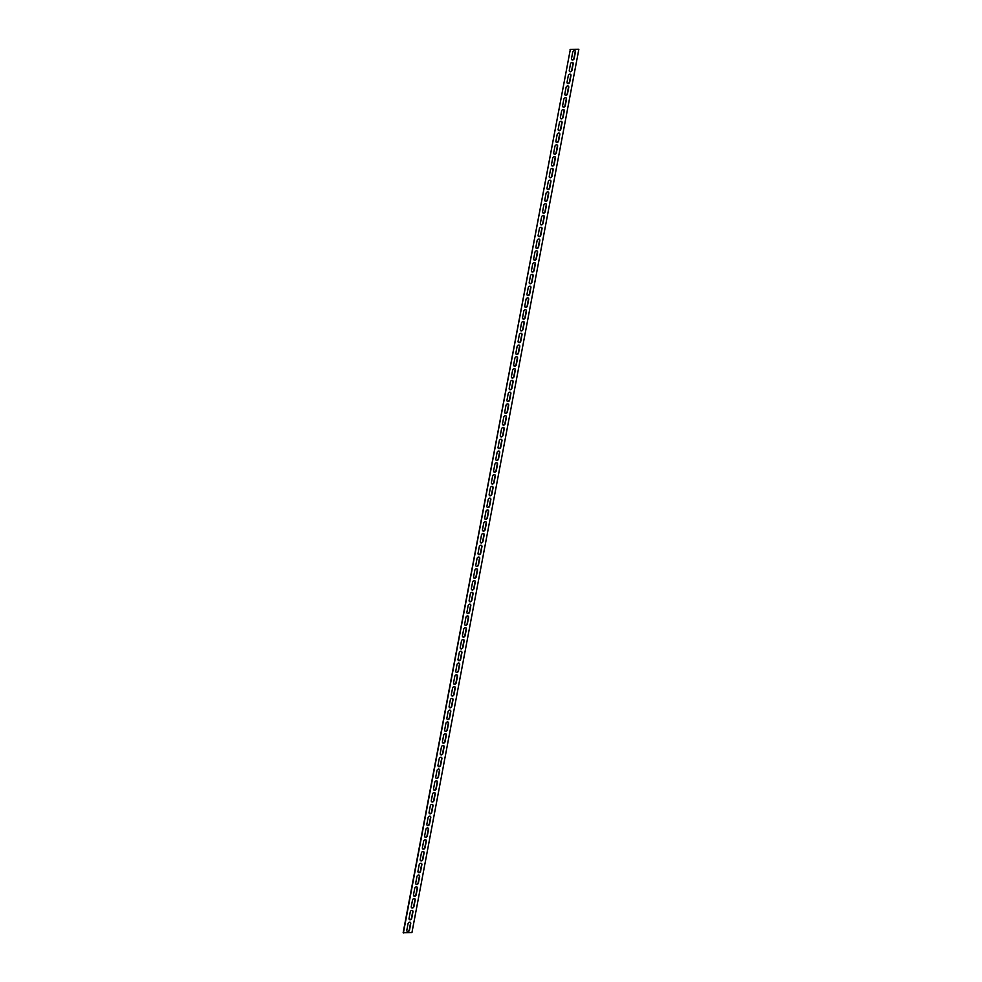 <?xml version="1.0" encoding="UTF-8"?>
<svg xmlns="http://www.w3.org/2000/svg" width="982" height="982" viewBox="0 0 982 982"><rect width="100%" height="100%" fill="white"/><g stroke="black" fill="none" stroke-linecap="round" stroke-linejoin="round"><path stroke-width="1.47" d="M569.585 71.514A1.583 1.228 125.9 0 0 571.72 70.103L572.948 63.621A1.583 1.228 125.9 0 0 572.653 62.48M570.517 63.891A1.583 1.228 -54.1 0 1 573.181 63.805L571.966 70.274A1.583 1.228 -54.1 0 1 569.29 70.36L570.517 63.891M567.363 83.286A1.583 1.228 125.9 0 0 569.499 81.887L570.714 75.405A1.583 1.228 125.9 0 0 570.419 74.264M568.283 75.663A1.583 1.228 -54.1 0 1 570.959 75.577L569.732 82.058A1.583 1.228 -54.1 0 1 567.068 82.144L568.283 75.663M565.129 95.07A1.583 1.228 125.9 0 0 567.265 93.658L568.492 87.177A1.583 1.228 125.9 0 0 568.197 86.035M566.062 87.447A1.583 1.228 -54.1 0 1 568.738 87.361L567.51 93.83A1.583 1.228 -54.1 0 1 564.834 93.916L566.062 87.447M562.907 106.842A1.583 1.228 125.9 0 0 565.043 105.442L566.27 98.961A1.583 1.228 125.9 0 0 565.976 97.819M563.84 99.219A1.583 1.228 -54.1 0 1 566.504 99.133L565.288 105.614A1.583 1.228 -54.1 0 1 562.612 105.7L563.84 99.219M560.685 118.626A1.583 1.228 125.9 0 0 562.821 117.214L564.036 110.733A1.583 1.228 125.9 0 0 563.742 109.591M561.618 111.003A1.583 1.228 -54.1 0 1 564.282 110.917L563.054 117.386A1.583 1.228 -54.1 0 1 560.391 117.472L561.618 111.003M558.451 130.397A1.583 1.228 125.9 0 0 560.587 128.998L561.814 122.517A1.583 1.228 125.9 0 0 561.52 121.375M559.384 122.775A1.583 1.228 -54.1 0 1 562.06 122.689L560.832 129.17A1.583 1.228 -54.1 0 1 558.169 129.256L559.384 122.775M556.229 142.181A1.583 1.228 125.9 0 0 558.365 140.77L559.593 134.288A1.583 1.228 125.9 0 0 559.298 133.147M557.162 134.559A1.583 1.228 -54.1 0 1 559.826 134.473L558.611 140.942A1.583 1.228 -54.1 0 1 555.935 141.027L557.162 134.559M554.008 153.953A1.583 1.228 125.9 0 0 556.143 152.554L557.359 146.072A1.583 1.228 125.9 0 0 557.076 144.931M554.94 146.33A1.583 1.228 -54.1 0 1 557.604 146.244L556.377 152.726A1.583 1.228 -54.1 0 1 553.713 152.811L554.94 146.33M551.786 165.737A1.583 1.228 125.9 0 0 553.909 164.325L555.137 157.844A1.583 1.228 125.9 0 0 554.842 156.703M552.706 158.114A1.583 1.228 -54.1 0 1 555.382 158.028L554.155 164.497A1.583 1.228 -54.1 0 1 551.491 164.583L552.706 158.114M549.552 177.509A1.583 1.228 125.9 0 0 551.688 176.109L552.915 169.628A1.583 1.228 125.9 0 0 552.62 168.487M550.485 169.886A1.583 1.228 -54.1 0 1 553.161 169.8L551.933 176.281A1.583 1.228 -54.1 0 1 549.257 176.367L550.485 169.886M547.33 189.293A1.583 1.228 125.9 0 0 549.466 187.881L550.693 181.4A1.583 1.228 125.9 0 0 550.399 180.258M548.263 181.67A1.583 1.228 -54.1 0 1 550.927 181.584L549.711 188.053A1.583 1.228 -54.1 0 1 547.035 188.139L548.263 181.67M545.108 201.065A1.583 1.228 125.9 0 0 547.244 199.665L548.459 193.184A1.583 1.228 125.9 0 0 548.165 192.042M546.029 193.442A1.583 1.228 -54.1 0 1 548.705 193.356L547.477 199.837A1.583 1.228 -54.1 0 1 544.814 199.923L546.029 193.442M542.874 212.849A1.583 1.228 125.9 0 0 545.01 211.437L546.238 204.956A1.583 1.228 125.9 0 0 545.943 203.814M543.807 205.226A1.583 1.228 -54.1 0 1 546.483 205.14L545.255 211.609A1.583 1.228 -54.1 0 1 542.58 211.695L543.807 205.226M540.652 224.62A1.583 1.228 125.9 0 0 542.788 223.221L544.016 216.74A1.583 1.228 125.9 0 0 543.721 215.598M541.585 216.997A1.583 1.228 -54.1 0 1 544.249 216.912L543.034 223.393A1.583 1.228 -54.1 0 1 540.358 223.479L541.585 216.997M538.431 236.404A1.583 1.228 125.9 0 0 540.566 234.993L541.782 228.511A1.583 1.228 125.9 0 0 541.487 227.37M539.363 228.781A1.583 1.228 -54.1 0 1 542.027 228.696L540.8 235.164A1.583 1.228 -54.1 0 1 538.136 235.263L539.363 228.781M536.197 248.176A1.583 1.228 125.9 0 0 538.332 246.777L539.56 240.295A1.583 1.228 125.9 0 0 539.265 239.154M537.129 240.553A1.583 1.228 -54.1 0 1 539.805 240.467L538.578 246.948A1.583 1.228 -54.1 0 1 535.914 247.034L537.129 240.553M533.975 259.96A1.583 1.228 125.9 0 0 536.111 258.548L537.338 252.067A1.583 1.228 125.9 0 0 537.044 250.926M534.908 252.337A1.583 1.228 -54.1 0 1 537.571 252.251L536.356 258.72A1.583 1.228 -54.1 0 1 533.68 258.818L534.908 252.337M531.753 271.732A1.583 1.228 125.9 0 0 533.889 270.332L535.104 263.851A1.583 1.228 125.9 0 0 534.822 262.71M532.686 264.109A1.583 1.228 -54.1 0 1 535.35 264.023L534.122 270.504A1.583 1.228 -54.1 0 1 531.458 270.59L532.686 264.109M529.531 283.516A1.583 1.228 125.9 0 0 531.655 282.104L532.882 275.623A1.583 1.228 125.9 0 0 532.588 274.481M530.452 275.893A1.583 1.228 -54.1 0 1 533.128 275.807L531.9 282.276A1.583 1.228 -54.1 0 1 529.237 282.374L530.452 275.893M527.297 295.287A1.583 1.228 125.9 0 0 529.433 293.888L530.661 287.407A1.583 1.228 125.9 0 0 530.366 286.265M528.23 287.665A1.583 1.228 -54.1 0 1 530.906 287.579L529.679 294.06A1.583 1.228 -54.1 0 1 527.003 294.146L528.23 287.665M525.075 307.071A1.583 1.228 125.9 0 0 527.211 305.66L528.439 299.179A1.583 1.228 125.9 0 0 528.144 298.037M526.008 299.449A1.583 1.228 -54.1 0 1 528.672 299.363L527.457 305.832A1.583 1.228 -54.1 0 1 524.781 305.93L526.008 299.449M522.854 318.843A1.583 1.228 125.9 0 0 524.989 317.444L526.205 310.963A1.583 1.228 125.9 0 0 525.91 309.821M523.774 311.22A1.583 1.228 -54.1 0 1 526.45 311.134L525.223 317.616A1.583 1.228 -54.1 0 1 522.559 317.702L523.774 311.22M520.62 330.627A1.583 1.228 125.9 0 0 522.755 329.216L523.983 322.734A1.583 1.228 125.9 0 0 523.688 321.593M521.552 323.004A1.583 1.228 -54.1 0 1 524.228 322.918L523.001 329.387A1.583 1.228 -54.1 0 1 520.325 329.486L521.552 323.004M518.398 342.399A1.583 1.228 125.9 0 0 520.534 341L521.761 334.518A1.583 1.228 125.9 0 0 521.467 333.377M519.331 334.776A1.583 1.228 -54.1 0 1 521.994 334.69L520.779 341.171A1.583 1.228 -54.1 0 1 518.103 341.257L519.331 334.776M516.176 354.183A1.583 1.228 125.9 0 0 518.312 352.771L519.527 346.29A1.583 1.228 125.9 0 0 519.232 345.148M517.109 346.56A1.583 1.228 -54.1 0 1 519.773 346.474L518.545 352.943A1.583 1.228 -54.1 0 1 515.881 353.041L517.109 346.56M513.942 365.955A1.583 1.228 125.9 0 0 516.078 364.555L517.305 358.074A1.583 1.228 125.9 0 0 517.011 356.932M514.875 358.332A1.583 1.228 -54.1 0 1 517.551 358.246L516.323 364.727A1.583 1.228 -54.1 0 1 513.66 364.813L514.875 358.332M511.72 377.739A1.583 1.228 125.9 0 0 513.856 376.327L515.084 369.846A1.583 1.228 125.9 0 0 514.789 368.704M512.653 370.116A1.583 1.228 -54.1 0 1 515.317 370.03L514.102 376.499A1.583 1.228 -54.1 0 1 511.426 376.597L512.653 370.116M509.498 389.51A1.583 1.228 125.9 0 0 511.634 388.111L512.85 381.63A1.583 1.228 125.9 0 0 512.567 380.488M510.431 381.888A1.583 1.228 -54.1 0 1 513.095 381.802L511.868 388.283A1.583 1.228 -54.1 0 1 509.204 388.369L510.431 381.888M507.277 401.294A1.583 1.228 125.9 0 0 509.4 399.883L510.628 393.401A1.583 1.228 125.9 0 0 510.333 392.26M508.197 393.672A1.583 1.228 -54.1 0 1 510.873 393.586L509.646 400.055A1.583 1.228 -54.1 0 1 506.982 400.153L508.197 393.672M505.043 413.066A1.583 1.228 125.9 0 0 507.178 411.667L508.406 405.185A1.583 1.228 125.9 0 0 508.111 404.044M505.976 405.443A1.583 1.228 -54.1 0 1 508.651 405.357L507.424 411.839A1.583 1.228 -54.1 0 1 504.748 411.924L505.976 405.443M502.821 424.85A1.583 1.228 125.9 0 0 504.957 423.438L506.184 416.957A1.583 1.228 125.9 0 0 505.89 415.816M503.754 417.227A1.583 1.228 -54.1 0 1 506.417 417.141L505.202 423.61A1.583 1.228 -54.1 0 1 502.526 423.708L503.754 417.227M500.599 436.622A1.583 1.228 125.9 0 0 502.735 435.222L503.95 428.741A1.583 1.228 125.9 0 0 503.656 427.6M501.52 428.999A1.583 1.228 -54.1 0 1 504.196 428.913L502.968 435.394A1.583 1.228 -54.1 0 1 500.304 435.48L501.52 428.999M498.365 448.406A1.583 1.228 125.9 0 0 500.501 446.994L501.728 440.513A1.583 1.228 125.9 0 0 501.434 439.371M499.298 440.783A1.583 1.228 -54.1 0 1 501.974 440.697L500.746 447.166A1.583 1.228 -54.1 0 1 498.07 447.264L499.298 440.783M496.143 460.177A1.583 1.228 125.9 0 0 498.279 458.778L499.507 452.297A1.583 1.228 125.9 0 0 499.212 451.155M497.076 452.555A1.583 1.228 -54.1 0 1 499.74 452.469L498.525 458.95A1.583 1.228 -54.1 0 1 495.849 459.036L497.076 452.555M493.921 471.961A1.583 1.228 125.9 0 0 496.057 470.55L497.273 464.069A1.583 1.228 125.9 0 0 496.978 462.927M494.854 464.339A1.583 1.228 -54.1 0 1 497.518 464.253L496.291 470.722A1.583 1.228 -54.1 0 1 493.627 470.82L494.854 464.339M491.687 483.733A1.583 1.228 125.9 0 0 493.823 482.334L495.051 475.853A1.583 1.228 125.9 0 0 494.756 474.711M492.62 476.11A1.583 1.228 -54.1 0 1 495.296 476.025L494.069 482.506A1.583 1.228 -54.1 0 1 491.405 482.592L492.62 476.11M489.466 495.517A1.583 1.228 125.9 0 0 491.601 494.106L492.829 487.624A1.583 1.228 125.9 0 0 492.534 486.483M490.399 487.894A1.583 1.228 -54.1 0 1 493.062 487.808L491.847 494.277A1.583 1.228 -54.1 0 1 489.171 494.376L490.399 487.894M487.244 507.289A1.583 1.228 125.9 0 0 489.38 505.89L490.595 499.408A1.583 1.228 125.9 0 0 490.313 498.267M488.177 499.666A1.583 1.228 -54.1 0 1 490.84 499.58L489.613 506.061A1.583 1.228 -54.1 0 1 486.949 506.147L488.177 499.666M485.022 519.073A1.583 1.228 125.9 0 0 487.146 517.661L488.373 511.18A1.583 1.228 125.9 0 0 488.079 510.039M485.943 511.45A1.583 1.228 -54.1 0 1 488.619 511.364L487.391 517.833A1.583 1.228 -54.1 0 1 484.727 517.931L485.943 511.45M482.788 530.845A1.583 1.228 125.9 0 0 484.924 529.445L486.151 522.964A1.583 1.228 125.9 0 0 485.857 521.823M483.721 523.222A1.583 1.228 -54.1 0 1 486.397 523.136L485.169 529.617A1.583 1.228 -54.1 0 1 482.493 529.703L483.721 523.222M480.566 542.629A1.583 1.228 125.9 0 0 482.702 541.217L483.93 534.736A1.583 1.228 125.9 0 0 483.635 533.594M481.499 535.006A1.583 1.228 -54.1 0 1 484.163 534.92L482.948 541.389A1.583 1.228 -54.1 0 1 480.272 541.487L481.499 535.006M478.344 554.4A1.583 1.228 125.9 0 0 480.48 553.001L481.696 546.52A1.583 1.228 125.9 0 0 481.401 545.378M479.265 546.778A1.583 1.228 -54.1 0 1 481.941 546.692L480.714 553.173A1.583 1.228 -54.1 0 1 478.05 553.259L479.265 546.778M476.11 566.184A1.583 1.228 125.9 0 0 478.246 564.773L479.474 558.292A1.583 1.228 125.9 0 0 479.179 557.15M477.043 558.562A1.583 1.228 -54.1 0 1 479.719 558.476L478.492 564.945A1.583 1.228 -54.1 0 1 475.816 565.043L477.043 558.562M473.889 577.956A1.583 1.228 125.9 0 0 476.025 576.557L477.252 570.076A1.583 1.228 125.9 0 0 476.957 568.934M474.822 570.333A1.583 1.228 -54.1 0 1 477.485 570.247L476.27 576.729A1.583 1.228 -54.1 0 1 473.594 576.815L474.822 570.333M471.667 589.74A1.583 1.228 125.9 0 0 473.803 588.328L475.018 581.847A1.583 1.228 125.9 0 0 474.723 580.706M472.6 582.117A1.583 1.228 -54.1 0 1 475.263 582.031L474.036 588.5A1.583 1.228 -54.1 0 1 471.372 588.599L472.6 582.117M469.433 601.512A1.583 1.228 125.9 0 0 471.569 600.112L472.796 593.631A1.583 1.228 125.9 0 0 472.502 592.49M470.366 593.889A1.583 1.228 -54.1 0 1 473.042 593.803L471.814 600.284A1.583 1.228 -54.1 0 1 469.151 600.37L470.366 593.889M467.211 613.296A1.583 1.228 125.9 0 0 469.347 611.884L470.574 605.403A1.583 1.228 125.9 0 0 470.28 604.261M468.144 605.673A1.583 1.228 -54.1 0 1 470.808 605.587L469.592 612.056A1.583 1.228 -54.1 0 1 466.916 612.154L468.144 605.673M464.989 625.068A1.583 1.228 125.9 0 0 467.125 623.668L468.34 617.187A1.583 1.228 125.9 0 0 468.058 616.045M465.922 617.445A1.583 1.228 -54.1 0 1 468.586 617.359L467.358 623.84A1.583 1.228 -54.1 0 1 464.695 623.926L465.922 617.445M462.768 636.852A1.583 1.228 125.9 0 0 464.891 635.44L466.119 628.959A1.583 1.228 125.9 0 0 465.824 627.817M463.688 629.229A1.583 1.228 -54.1 0 1 466.364 629.143L465.137 635.612A1.583 1.228 -54.1 0 1 462.473 635.71L463.688 629.229M460.533 648.623A1.583 1.228 125.9 0 0 462.669 647.224L463.897 640.743A1.583 1.228 125.9 0 0 463.602 639.601M461.466 641.001A1.583 1.228 -54.1 0 1 464.142 640.915L462.915 647.396A1.583 1.228 -54.1 0 1 460.239 647.482L461.466 641.001M458.312 660.407A1.583 1.228 125.9 0 0 460.448 658.996L461.675 652.514A1.583 1.228 125.9 0 0 461.38 651.373M459.245 652.784A1.583 1.228 -54.1 0 1 461.908 652.699L460.693 659.168A1.583 1.228 -54.1 0 1 458.017 659.266L459.245 652.784M456.09 672.179A1.583 1.228 125.9 0 0 458.226 670.78L459.441 664.298A1.583 1.228 125.9 0 0 459.146 663.157M457.011 664.556A1.583 1.228 -54.1 0 1 459.686 664.47L458.459 670.952A1.583 1.228 -54.1 0 1 455.795 671.037L457.011 664.556M453.856 683.963A1.583 1.228 125.9 0 0 455.992 682.551L457.219 676.07A1.583 1.228 125.9 0 0 456.925 674.929M454.789 676.34A1.583 1.228 -54.1 0 1 457.465 676.254L456.237 682.723A1.583 1.228 -54.1 0 1 453.561 682.821L454.789 676.34M451.634 695.735A1.583 1.228 125.9 0 0 453.77 694.335L454.997 687.854A1.583 1.228 125.9 0 0 454.703 686.713M452.567 688.112A1.583 1.228 -54.1 0 1 455.231 688.026L454.015 694.507A1.583 1.228 -54.1 0 1 451.339 694.593L452.567 688.112M449.412 707.519A1.583 1.228 125.9 0 0 451.548 706.107L452.763 699.626A1.583 1.228 125.9 0 0 452.469 698.484M450.345 699.896A1.583 1.228 -54.1 0 1 453.009 699.81L451.781 706.279A1.583 1.228 -54.1 0 1 449.118 706.377L450.345 699.896M447.178 719.29A1.583 1.228 125.9 0 0 449.314 717.891L450.542 711.41A1.583 1.228 125.9 0 0 450.247 710.268M448.111 711.668A1.583 1.228 -54.1 0 1 450.787 711.582L449.56 718.063A1.583 1.228 -54.1 0 1 446.896 718.149L448.111 711.668M444.956 731.074A1.583 1.228 125.9 0 0 447.092 729.663L448.32 723.182A1.583 1.228 125.9 0 0 448.025 722.04M445.889 723.452A1.583 1.228 -54.1 0 1 448.553 723.366L447.338 729.835A1.583 1.228 -54.1 0 1 444.662 729.933L445.889 723.452M442.735 742.846A1.583 1.228 125.9 0 0 444.871 741.447L446.086 734.966A1.583 1.228 125.9 0 0 445.803 733.824M443.668 735.223A1.583 1.228 -54.1 0 1 446.331 735.137L445.104 741.619A1.583 1.228 -54.1 0 1 442.44 741.705L443.668 735.223M440.513 754.63A1.583 1.228 125.9 0 0 442.637 753.219L443.864 746.737A1.583 1.228 125.9 0 0 443.569 745.596M441.434 747.007A1.583 1.228 -54.1 0 1 444.11 746.921L442.882 753.39A1.583 1.228 -54.1 0 1 440.218 753.489L441.434 747.007M438.279 766.402A1.583 1.228 125.9 0 0 440.415 765.003L441.642 758.521A1.583 1.228 125.9 0 0 441.348 757.38M439.212 758.779A1.583 1.228 -54.1 0 1 441.888 758.693L440.66 765.174A1.583 1.228 -54.1 0 1 437.984 765.26L439.212 758.779M436.057 778.186A1.583 1.228 125.9 0 0 438.193 776.774L439.42 770.305A1.583 1.228 125.9 0 0 439.126 769.152M436.99 770.563A1.583 1.228 -54.1 0 1 439.654 770.477L438.438 776.946A1.583 1.228 -54.1 0 1 435.762 777.044L436.99 770.563M433.835 789.958A1.583 1.228 125.9 0 0 435.971 788.558L437.186 782.077A1.583 1.228 125.9 0 0 436.892 780.936M434.756 782.335A1.583 1.228 -54.1 0 1 437.432 782.249L436.204 788.73A1.583 1.228 -54.1 0 1 433.541 788.816L434.756 782.335M431.601 801.742A1.583 1.228 125.9 0 0 433.737 800.33L434.965 793.861A1.583 1.228 125.9 0 0 434.67 792.707M432.534 794.119A1.583 1.228 -54.1 0 1 435.21 794.033L433.983 800.502A1.583 1.228 -54.1 0 1 431.307 800.6L432.534 794.119M429.38 813.513A1.583 1.228 125.9 0 0 431.515 812.114L432.743 805.633A1.583 1.228 125.9 0 0 432.448 804.491M430.312 805.891A1.583 1.228 -54.1 0 1 432.976 805.805L431.761 812.286A1.583 1.228 -54.1 0 1 429.085 812.372L430.312 805.891M427.158 825.297A1.583 1.228 125.9 0 0 429.294 823.886L430.509 817.417A1.583 1.228 125.9 0 0 430.214 816.263M428.091 817.675A1.583 1.228 -54.1 0 1 430.754 817.589L429.527 824.058A1.583 1.228 -54.1 0 1 426.863 824.156L428.091 817.675M424.924 837.069A1.583 1.228 125.9 0 0 427.06 835.67L428.287 829.189A1.583 1.228 125.9 0 0 427.992 828.047M425.857 829.446A1.583 1.228 -54.1 0 1 428.533 829.36L427.305 835.842A1.583 1.228 -54.1 0 1 424.641 835.928L425.857 829.446M422.702 848.853A1.583 1.228 125.9 0 0 424.838 847.441L426.065 840.973A1.583 1.228 125.9 0 0 425.771 839.819M423.635 841.23A1.583 1.228 -54.1 0 1 426.298 841.144L425.083 847.613A1.583 1.228 -54.1 0 1 422.407 847.712L423.635 841.23M420.48 860.625A1.583 1.228 125.9 0 0 422.616 859.225L423.831 852.744A1.583 1.228 125.9 0 0 423.549 851.603M421.413 853.002A1.583 1.228 -54.1 0 1 424.077 852.916L422.849 859.397A1.583 1.228 -54.1 0 1 420.186 859.483L421.413 853.002M418.258 872.409A1.583 1.228 125.9 0 0 420.382 870.997L421.609 864.528A1.583 1.228 125.9 0 0 421.315 863.374M419.179 864.786A1.583 1.228 -54.1 0 1 421.855 864.7L420.627 871.169A1.583 1.228 -54.1 0 1 417.964 871.267L419.179 864.786M416.024 884.181A1.583 1.228 125.9 0 0 418.16 882.781L419.388 876.3A1.583 1.228 125.9 0 0 419.093 875.158M416.957 876.558A1.583 1.228 -54.1 0 1 419.633 876.472L418.406 882.953A1.583 1.228 -54.1 0 1 415.73 883.039L416.957 876.558M413.803 895.965A1.583 1.228 125.9 0 0 415.938 894.553L417.166 888.084A1.583 1.228 125.9 0 0 416.871 886.93M414.735 888.342A1.583 1.228 -54.1 0 1 417.399 888.256L416.184 894.725A1.583 1.228 -54.1 0 1 413.508 894.823L414.735 888.342M411.581 907.736A1.583 1.228 125.9 0 0 413.717 906.337L414.932 899.856A1.583 1.228 125.9 0 0 414.637 898.714M412.501 900.113A1.583 1.228 -54.1 0 1 415.177 900.028L413.95 906.509A1.583 1.228 -54.1 0 1 411.286 906.595L412.501 900.113M409.347 919.52A1.583 1.228 125.9 0 0 411.483 918.109L412.71 911.64A1.583 1.228 125.9 0 0 412.415 910.486M410.28 911.897A1.583 1.228 -54.1 0 1 412.956 911.812L411.728 918.28A1.583 1.228 -54.1 0 1 409.052 918.379L410.28 911.897M571.806 59.73A1.583 1.228 125.9 0 0 573.942 58.331L575.17 51.85A1.583 1.228 125.9 0 0 574.875 50.708M572.739 52.107A1.583 1.228 -54.1 0 1 575.415 52.021L574.188 58.503A1.583 1.228 -54.1 0 1 571.512 58.589L572.739 52.107M407.125 931.292A1.583 1.228 125.9 0 0 409.261 929.893L410.488 923.411A1.583 1.228 125.9 0 0 410.194 922.27M408.058 923.669A1.583 1.228 -54.1 0 1 410.722 923.583L409.506 930.064A1.583 1.228 -54.1 0 1 406.83 930.15L408.058 923.669M403.393 932.9L570.309 49.554L578.852 49.272L411.937 932.618L403.148 932.728L570.309 49.554M570.063 49.382L578.852 49.272"/></g></svg>

